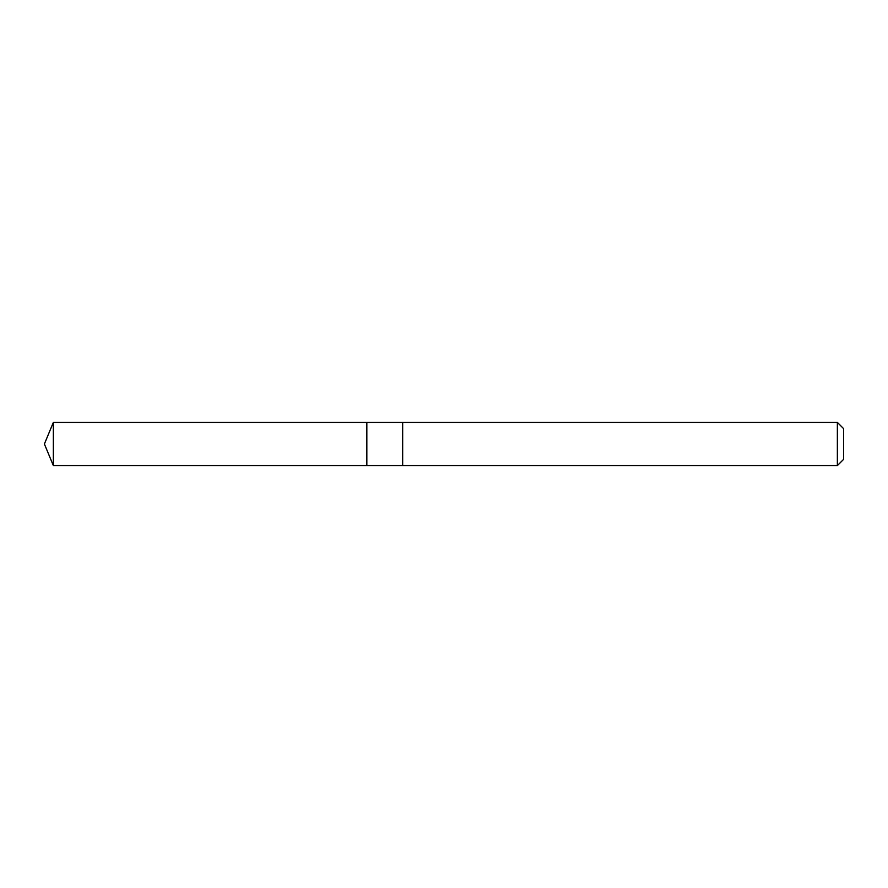 <?xml version="1.0" encoding="UTF-8"?>
<svg xmlns="http://www.w3.org/2000/svg" width="888" height="888" viewBox="0 0 888 888"><rect width="100%" height="100%" fill="white"/><g stroke="black" fill="none" stroke-linecap="round" stroke-linejoin="round"><path stroke-width="0.67" stroke-dasharray="4.44 3.33" d="M366.833 422.411L366.833 465.59L366.833 422.411M53.347 465.601L53.347 422.399M837.362 465.601L837.362 422.399M843.6 459.362L843.6 428.638"/><path stroke-width="1.33" d="M366.833 431.213L366.833 422.411L53.347 422.399L53.347 465.601L366.833 465.59L366.833 422.411L402.664 422.411L402.664 465.59L366.833 465.59L366.833 431.213M402.664 422.399L402.664 465.601L837.362 465.601L837.362 422.399L402.664 422.399M837.362 422.399L843.6 428.638L843.6 459.362L837.362 465.601M366.833 465.59L53.347 465.601L44.4 444L53.347 465.601M44.4 444L53.347 422.399"/></g></svg>
